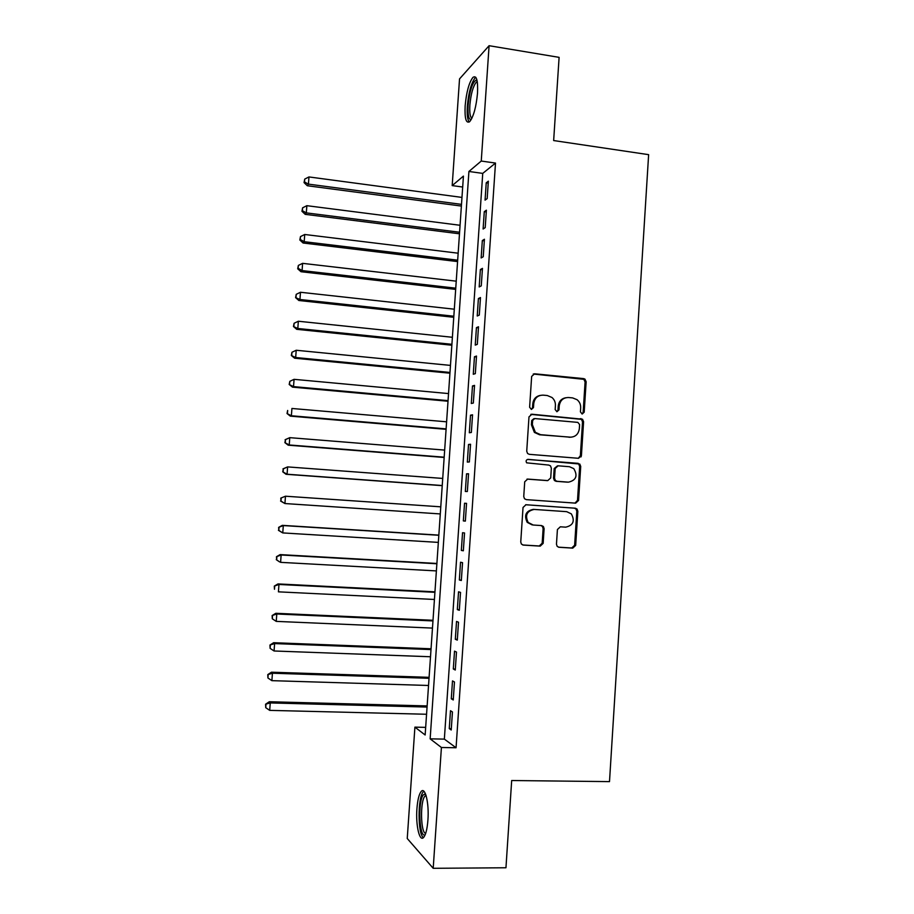 <?xml version="1.0" encoding="UTF-8"?>
<svg xmlns="http://www.w3.org/2000/svg" width="914" height="914" viewBox="0 0 914 914"><rect width="100%" height="100%" fill="white"/><g stroke="black" fill="none" stroke-linecap="round" stroke-linejoin="round"><path stroke-width="1.37" d="M582.184 414.031L584.195 412.191L586.148 381.732L584.937 379.104L583.635 378.613L534.599 373.792L531.651 376.419L529.617 407.233L531.422 409.438L533.479 407.575L533.742 403.588C534.656 398.013 537.786 395.202 543.156 395.145L547.269 395.522L551.976 397.487C554.387 399.601 555.541 402.297 555.415 405.576L555.164 409.552L556.934 411.746L558.98 409.895L559.231 405.93C560.133 400.389 563.23 397.579 568.542 397.521L572.61 397.898L577.077 399.704C579.59 401.806 580.79 404.536 580.676 407.895L580.413 411.848L582.184 414.031M582.058 414.008L583.143 412.351L585.086 381.961L583.875 379.333L533.228 374.032M531.411 409.438L532.519 407.747L532.782 403.771L533.742 403.588M556.866 411.734L557.974 410.055L558.226 406.102L559.231 405.93M416.921 808.799C417.607 799.91 419.046 794.129 421.217 791.444C425.17 786.497 429.226 803.178 427.923 820.029C427.226 828.975 425.798 834.768 423.639 837.407C419.526 842.354 415.63 825.125 416.921 808.799M465.146 105.864C466.426 92.074 469.019 82.58 472.926 77.393C476.514 74.994 478.045 80.226 477.519 93.079C476.194 107.041 473.601 116.535 469.75 121.573C466.117 123.904 464.586 118.66 465.146 105.864M556.466 544.207L557.163 546.355L559.002 547.28L572.77 548.126L575.671 545.395L577.854 511.28L577.031 509.007L575.329 508.207L525.984 504.745L523.025 507.476L520.752 541.991L521.391 544.058L523.334 545.087L540.208 546.126L543.156 543.373L544.104 528.669L543.396 526.498L541.545 525.573L533.205 525.024L528.166 522.454C524.796 515.325 526.807 510.983 534.222 509.429L566.714 511.669L571.341 513.874C575.112 520.98 573.238 525.413 565.72 527.161L560.328 526.807L557.414 529.537L556.466 544.207M489.093 45.7L559.105 57.365L553.656 140.55L648.632 154.66L609.501 781.619L511.68 780.522L505.956 867.763L433.202 868.3L407.244 838.504L414.91 727.144L425.147 734.993L463.432 176.105L452.19 185.599L459.536 78.901L489.093 45.7L481.255 161.047L468.916 171.466L430.151 738.843L441.416 747.492L433.202 868.3M495.502 163.069L482.741 173.397L444.353 739.118L456.063 747.755L495.502 163.069L481.255 161.047M456.063 747.755L441.416 747.492M578.528 458.302L581.418 455.652L583.589 421.731L582.515 419.218L531.937 414.225L528.989 416.887L526.727 451.196L527.584 453.515L529.297 454.327L578.528 458.302M580.721 466.437L578.551 500.461L575.649 503.146L526.327 499.638L524.476 498.713L523.745 496.519L524.716 481.781L527.675 479.085L547.783 480.593L550.719 477.908L551.348 468.197L550.479 465.854L548.8 465.077L526.647 462.838C525.63 460.953 526.133 459.788 528.132 459.354L579.784 464.049L580.721 466.437L579.67 466.483L577.499 500.415L578.551 500.461M580.207 456.486L581.213 456.566M487.173 198.578L488.35 181.178L486.237 182.823L485.071 200.132L487.173 198.578M485.208 227.62L486.385 210.186L484.283 211.671L483.106 229.014L485.208 227.62M483.243 256.708L484.42 239.251L482.329 240.576L481.152 257.954L483.243 256.708M481.267 285.865L482.455 268.373L480.364 269.539L479.187 286.95L481.267 285.865M479.29 315.079L480.478 297.541L478.399 298.558L477.222 315.993L479.29 315.079M477.314 344.338L478.502 326.778L476.434 327.635L475.246 345.104L477.314 344.338M475.326 373.655L476.514 356.06L474.457 356.757L473.269 374.26L475.326 373.655M473.338 403.04L474.537 385.4L472.481 385.948L471.293 403.485L473.338 403.04M471.35 432.471L472.549 414.807L470.504 415.185L469.316 432.756L471.35 432.471M469.35 461.958L470.55 444.261L468.516 444.478L467.328 462.084L469.35 461.958M467.351 491.515L468.551 473.772L466.528 473.829L465.329 491.469L467.351 491.515M465.352 521.117L466.551 503.351L464.541 503.248L463.341 520.911L465.352 521.117M463.341 550.788L464.552 532.976L462.541 532.713L461.342 550.422L463.341 550.788M461.33 580.504L462.541 562.67L460.542 562.236L459.342 579.979L461.33 580.504M459.319 610.289L460.53 592.409L458.542 591.815L457.331 609.592L459.319 610.289M457.297 640.12L458.508 622.217L456.532 621.451L455.321 639.263L457.297 640.12M455.275 670.019L456.486 652.07L454.521 651.145L453.31 668.991L455.275 670.019M453.253 699.975L454.464 681.993L452.499 680.907L451.288 698.787L453.253 699.975M450.488 710.715L449.265 728.629L451.219 729.989L452.441 711.972L450.488 710.715M425.661 727.373L414.91 727.144M462.678 187.027L452.19 185.599M482.741 173.397L468.916 171.466M444.353 739.118L430.151 738.843M486.237 182.823L488.225 183.097M484.283 211.671L486.271 211.934M482.329 240.576L484.317 240.828M480.364 269.539L482.352 269.779M478.399 298.558L480.398 298.787M476.434 327.635L478.433 327.84M474.457 356.757L476.457 356.963M472.481 385.948L474.48 386.131M470.504 415.185L472.504 415.356M468.516 444.478L470.527 444.65M466.528 473.829L468.539 473.989M463.341 520.911L465.352 521.049M464.541 503.248L466.551 503.386M461.342 550.422L463.364 550.536M459.342 579.979L461.364 580.082M457.331 609.592L459.354 609.684M455.321 639.263L457.354 639.343M453.31 668.991L455.343 669.059M451.288 698.787L453.321 698.844M449.265 728.629L451.31 728.675M565.766 397.739C561.367 398.595 558.854 401.395 558.226 406.102M540.243 395.385C535.89 396.31 533.399 399.11 532.782 403.771M578.322 458.291L580.367 455.709L582.526 421.868L581.453 419.355L530.817 414.373M579.602 424.553L577.842 422.382L534.701 418.555L532.645 420.417L532.359 424.622L535.341 432.299L540.562 434.676L570.073 437.189C575.374 437.075 578.459 434.253 579.339 428.723L579.602 424.553M533.845 418.681L531.685 420.554L532.645 420.417M571.067 437.212L539.591 434.778L534.382 432.413L531.411 424.759L531.685 420.554M575.02 503.1L577.499 500.415M527.012 479.107L547.235 480.604M527.447 459.434L578.208 463.341M568.474 482.158C576.186 480.307 577.956 475.806 573.786 468.642L569.468 466.711L558.1 465.809L555.175 468.494L554.547 478.193L555.392 480.501L557.094 481.301L568.508 482.158M557.483 465.843L554.181 468.528L555.175 468.494M567.445 482.169L556.089 481.312L554.398 480.513L553.553 478.205L554.181 468.528M579.67 466.483L578.733 464.095L577.157 463.387M534.222 509.429L533.262 509.372C525.87 510.926 523.848 515.256 527.218 522.362L532.245 524.933M522.717 544.973L539.237 545.989L542.173 543.247L543.122 528.566L542.413 526.407L540.939 525.539M558.397 547.166L571.73 547.989L574.632 545.258L576.814 511.223L575.98 508.949L574.289 508.15L525.653 504.745M461.97 197.413L308.966 176.939L308.441 184.125L307.31 185.736L461.376 206.061M304.511 181.955L304.728 179.087L304.065 182.606L304.511 181.955L308.441 184.125L461.49 204.37M304.728 179.087L308.966 176.939M307.31 185.736L304.065 182.606M471.201 119.585C468.665 119.757 467.637 115.015 468.117 105.361C469.647 90.783 472.355 82.34 476.24 80.032L477.005 80.306M477.279 81.734L476.137 82.386C472.984 86.522 470.893 94.119 469.865 105.167C469.442 112.719 470.104 117.106 471.875 118.317M475.806 77.336L475.109 77.884C471.213 83.037 468.619 92.463 467.34 106.15C466.848 114.456 467.477 119.734 469.225 122.019M425.193 834.733C419.252 839.052 417.641 800.835 423.399 794.78L425.57 794.095M426.038 795.42L424.884 796.231C420.029 801.258 420.634 833.202 425.684 833.385M423.879 791.25L423.216 791.912C417.618 797.785 417.709 834.174 423.422 837.612M460.062 225.278L306.853 205.684L306.327 212.882L305.207 214.344L459.479 233.79M302.397 210.688L302.603 207.821L301.951 211.283L302.397 210.688L306.327 212.882L459.582 232.247M302.603 207.821L306.853 205.684M305.207 214.344L301.951 211.283M458.143 253.201L304.728 234.487L304.202 241.696L303.094 243.01L457.571 261.575M300.272 239.479L300.478 236.6L299.838 240.005L300.272 239.479L304.202 241.696L457.663 260.182M300.478 236.6L304.728 234.487M303.094 243.01L299.838 240.005M456.235 281.169L302.603 263.346L302.077 270.578L300.98 271.721L455.663 289.395M298.147 268.328L298.352 265.437L297.713 268.796L298.147 268.328L302.077 270.578L455.755 288.173M298.352 265.437L302.603 263.346M300.98 271.721L297.713 268.796M454.315 309.195L300.478 292.263L299.941 299.495L298.855 300.5L453.755 317.284M296.01 297.221L296.227 294.331L295.588 297.621L299.941 299.495L453.835 316.21M296.227 294.331L300.478 292.263M298.855 300.5L295.588 297.621M452.384 337.277L298.341 321.237L297.815 328.48L296.73 329.326L451.847 345.218M293.874 326.172L294.091 323.282L293.451 326.515L297.815 328.48L451.904 344.304M294.091 323.282L298.341 321.237M296.73 329.326L293.451 326.515M450.465 365.406L296.205 350.256L295.679 357.523L294.605 358.208L449.928 373.198M291.737 355.18L291.954 352.278L291.315 355.466L295.679 357.523L449.974 372.444M291.954 352.278L296.205 350.256M294.605 358.208L291.315 355.466M448.534 393.58L294.068 379.333L293.531 386.611L292.48 387.148L448.009 401.235M289.589 384.246L289.807 381.344L289.178 384.463L293.531 386.611L448.043 400.629M289.807 381.344L294.068 379.333M292.48 387.148L289.178 384.463M446.592 421.811L291.92 408.467L291.383 415.767L290.344 416.133L446.078 429.329M287.442 413.368L287.659 410.455L287.03 413.528L291.383 415.767L446.112 428.883M290.344 416.133L287.03 413.528M581.064 456.874L580.093 456.772M444.661 450.099L289.772 437.657L289.235 444.969L288.207 445.187L444.158 457.468M285.294 442.547L285.511 439.623L284.882 442.639L289.235 444.969L444.17 457.183M285.099 439.725L289.772 437.657L285.511 439.623M288.207 445.187L284.882 442.639M442.719 478.433L287.624 466.905L287.076 474.229L286.059 474.286L442.227 485.654M283.134 471.773L283.351 468.848L282.734 471.807L287.076 474.229L442.227 485.528M282.952 468.882L287.624 466.905L283.351 468.848M286.059 474.286L282.734 471.807M440.777 506.824L285.465 496.211L284.928 503.545L440.285 513.931M280.792 498.107L285.465 496.211L280.792 498.107L280.975 501.066L281.192 498.13M280.975 501.066L284.928 503.545L280.575 501.032M438.834 535.113L282.3 525.356L283.306 525.573L282.757 532.919L438.332 542.39M438.823 535.273L283.306 525.573L278.633 527.378L278.816 530.406L279.033 527.469M278.816 530.406L282.757 532.919L278.416 530.314M278.633 527.378L282.3 525.356M436.892 563.458L280.141 554.604L281.135 554.992L280.598 562.35L436.378 570.907M436.869 563.767L281.135 554.992L276.474 556.706L276.645 559.814L276.862 556.866M276.645 559.814L279.604 561.927L276.257 559.642M276.474 556.706L280.141 554.604M434.95 591.838L277.982 583.92L278.964 584.469L278.427 591.838L434.424 599.47M434.915 592.318L278.964 584.469L274.303 586.103L274.474 589.267L274.691 586.32M274.303 586.103L277.982 583.92M432.996 620.286L275.822 613.294L276.793 614.002L276.245 621.383L432.471 628.089M432.962 620.926L276.793 614.002L272.132 615.545L272.292 618.778L272.509 615.83M276.245 621.383L272.292 618.778M272.132 615.545L275.822 613.294M431.042 648.78L273.652 642.713L274.611 643.582L274.063 650.985L430.505 656.755M430.997 649.58L274.611 643.582L269.95 645.044L270.11 648.357L270.327 645.398M274.063 650.985L270.11 648.357M269.95 645.044L273.652 642.713M429.089 677.331L271.481 672.201L272.429 673.23L271.881 680.656L428.529 685.477M429.032 678.291L272.429 673.23L267.779 674.601L267.928 677.982L268.145 675.023M271.881 680.656L267.928 677.982M267.779 674.601L271.481 672.201M427.135 705.928L269.31 701.735L270.247 702.935L269.699 710.372L426.564 714.257M427.055 707.059L270.247 702.935L265.586 704.214L265.734 707.676L265.963 704.694M269.699 710.372L265.734 707.676M265.586 704.214L269.31 701.735M583.143 412.351L584.195 412.191M532.519 407.747L533.479 407.575M557.974 410.055L558.98 409.895M533.639 374.043L534.599 373.792M582.584 378.842L583.635 378.613M585.086 381.961L586.148 381.732M530.977 414.385L531.937 414.225M580.024 418.761L581.076 418.623M582.526 421.868L583.589 421.731M580.367 455.709L581.418 455.652M531.411 424.759L532.359 424.622M539.591 434.778L540.562 434.676M569.045 437.292L570.073 437.189M546.801 480.604L547.783 480.593M553.553 478.205L554.547 478.193M556.089 481.312L557.094 481.301M543.122 528.566L544.104 528.669M542.173 543.247L543.156 543.373M539.237 545.989L540.208 546.126M574.289 508.15L575.329 508.207M576.814 511.223L577.854 511.28M574.632 545.258L575.671 545.395M571.73 547.989L572.77 548.126M583.875 379.333L584.937 379.104M581.453 419.355L582.515 419.218M534.382 432.413L535.341 432.299M554.398 480.513L555.392 480.501M578.733 464.095L579.784 464.049M527.218 522.362L528.166 522.454M542.413 526.407L543.396 526.498M575.98 508.949L577.031 509.007M477.245 81.483L476.24 80.032M477.405 82.58L476.137 82.386M425.958 795.18L424.759 793.889M426.21 796.014L425.09 796.003"/></g></svg>
